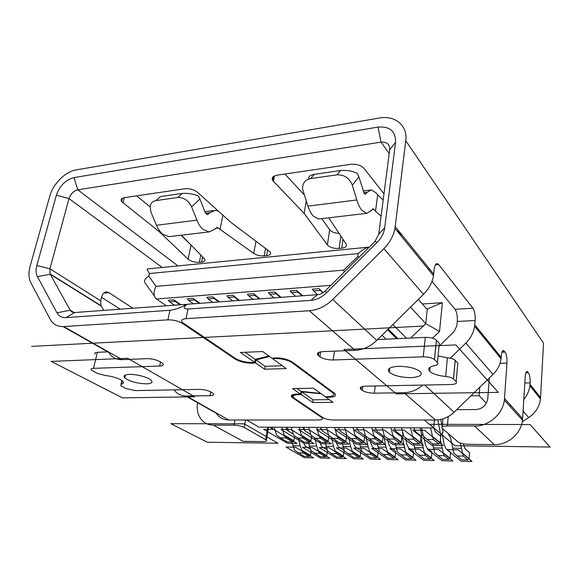<?xml version="1.0" encoding="UTF-8"?>
<svg xmlns="http://www.w3.org/2000/svg" width="579" height="579" viewBox="0 0 579 579"><rect width="100%" height="100%" fill="white"/><g stroke="black" fill="none" stroke-linecap="round" stroke-linejoin="round"><path stroke-width="0.87" d="M434.453 420.014L433.685 427.917L258.878 427.15L246.632 419.999M422.359 303.975L442.363 302.694L439.533 331.499L432.441 338.194M489.349 377.949L487.771 398.757C486.526 405.286 482.575 408.89 475.909 409.57L456.679 409.671M66.02 317.61L74.72 312.53L186.257 304.322C181.784 307.348 176.349 309.331 169.951 310.286L66.02 317.61C61.895 317.806 58.877 316.214 56.966 312.841L37.396 276.596C35.862 273.592 35.674 269.915 36.832 265.566L56.358 195.203C59.738 185.729 65.608 179.859 73.982 177.594L378.022 127.098L381.025 142.116C386.917 141.717 389.805 144.265 389.696 149.758L378.753 234.191L375.04 241.356L377.146 242.369L326.455 292.829C321.786 297.338 316.604 299.842 310.909 300.349L188.016 309.012C183.695 308.889 183.029 307.644 186.018 305.271L187.379 304.243L317.567 294.668L310.909 300.349M431.97 281.394L455.036 309.302C456.824 312.038 457.576 316.083 457.28 321.454L456.882 325.832L453.922 331.745L439.012 346.343M526.289 371.935L527.766 371.892L527.035 371.421C526.072 371.588 525.464 373.346 525.204 376.697L522.504 420.267C521.136 433.649 507.819 445.121 494.321 444.65L468.324 444.31C463.526 444.115 460.11 443.34 458.076 441.987L442.103 428.25C441.039 426.824 442.797 426.043 447.357 425.92L474.592 426.006C488.741 426.361 502.833 414.159 504.374 400.082L506.972 363.091C507.161 358.097 506.545 354.435 505.12 352.104L501.971 352.22M450.332 358.213L465.82 343.086L492.997 374.403C497.527 369.901 500.213 364.683 501.052 358.748L501.284 356.049C501.602 352.517 502.311 350.671 503.412 350.512L505.12 352.104M433.476 275.691L394.965 228.358C393.525 235.848 389.833 242.615 383.877 248.659L423.51 294.335C428.952 288.849 432.274 282.639 433.476 275.691L434.17 269.401C434.641 265.587 435.625 263.633 437.123 263.539L438.694 264.574L472.949 308.223C474.671 310.988 475.402 315.085 475.135 320.498L474.614 326.252C473.636 332.592 470.705 338.201 465.82 343.086M394.965 228.358L405.763 140.726C407.92 125.563 394.979 115.011 379.259 118.044L76.073 169.922C65.362 171.536 53.007 183.919 49.743 196.238L30.108 266.297C28.422 272.499 28.581 277.826 30.593 282.284L50.17 319.282C53 324.378 57.509 326.802 63.704 326.556L167.896 319.847L169.951 310.286M405.763 140.726L543.529 343.123L540.482 398.982C539.433 406.726 535.51 412.921 528.721 417.582L522.272 421.787M523.821 399.438C527.237 395.305 529.264 390.709 529.886 385.65L530.082 382.885L524.82 382.987M527.766 371.892L528.461 372.796C529.684 374.866 530.226 378.225 530.082 382.885M188.016 309.012L186.011 318.674C181.806 319.123 180.612 320.382 182.428 322.467L235.414 358.444C240.053 361.13 245.807 362.49 252.683 362.519L254.709 362.353L240.444 352.466L262.685 351.547L271.855 358.169C279.577 357.337 286.41 358.611 292.366 361.991L335.038 393.72C336.732 396.347 333.656 397.476 325.803 397.107L333.055 402.34L312.725 402.543L301.239 394.589L299.09 394.545C293.9 394.784 292.098 395.87 293.683 397.795L322.785 417.575C325.398 419.051 328.995 419.862 333.576 420.007L435.502 420.014C442.465 419.891 448.638 417.3 454.045 412.241L424.791 385.035M492.997 374.403L454.045 412.241M361.014 387.04L360.746 389.117L362.28 390.355C365.038 392.142 369.047 393.083 374.302 393.177L403.99 392.728C410.895 392.526 417.162 389.971 422.8 385.078M438.071 355.991L447.401 357.779C451.113 358.169 453.697 359.002 455.152 360.29L453.458 378.927L456.151 381.662C457.287 383.327 455.586 384.282 451.041 384.528L365.631 386.179C361.021 386.425 359.393 387.409 360.746 389.117M186.011 318.674L309.295 310.735C317.878 310.033 325.709 306.277 332.773 299.466L383.877 248.659M423.51 294.335L376.784 340.394C370.314 346.568 363.069 349.882 355.043 350.338L322.872 351.627C318.009 352.018 316.409 353.233 318.081 355.274L319.934 356.773C323.162 358.893 327.584 359.957 333.207 359.979L334.452 351.163M453.458 378.927C451.989 377.696 449.384 376.878 445.642 376.473C438.093 375.67 432.788 373.983 429.734 371.421L429.705 371.392C427.382 368.765 429.075 366.833 434.8 365.588C437.688 364.973 438.564 363.974 437.42 362.599L434.453 359.581C432.064 357.764 428.33 356.852 423.242 356.838L333.207 359.979M398.526 366.326C408.434 366.413 415.686 368.193 420.296 371.667C422.88 375.112 419.732 377.095 410.851 377.624C401.081 377.501 393.908 375.72 389.341 372.275C386.7 368.932 389.761 366.948 398.526 366.326M377.646 339.547L425.276 337.376C430.32 337.34 434.026 338.266 436.378 340.148L439.316 343.296L437.42 362.599M455.152 360.29L457.808 363.134L456.151 381.662M378.022 127.098C389.877 126.164 395.725 131.238 395.566 142.318L384.68 227.808C383.92 233.163 381.409 238.02 377.146 242.369M389.218 153.449L381.025 142.116L77.789 189.811L73.982 177.594M377.682 194.841L376.22 193.002L371.363 189.883L367.231 192.221L365.255 194.197L364.249 193.567L358.886 176.819L352.314 185.135L356.794 199.972C358.177 204.467 359.885 207.933 361.918 210.372L366.797 213.333L371.146 210.778L373.1 208.744L375.525 211.125L377.682 194.841L383.182 200.008M402.608 235.776L396.412 230.138M381.083 216.191L375.525 211.125M383.978 193.842L363.996 168.323C360.905 165.181 356.44 163.857 350.599 164.349L277.052 175.176C272.716 176.067 271.312 177.891 272.839 180.641L304.17 213.441L306.211 201.014M328.8 217.813L346.141 244.034C347.212 246.213 345.735 247.595 341.711 248.174L339.055 248.442C334.242 248.673 330.471 247.646 327.757 245.358L304.17 213.441M181.415 235.197L204.648 258.987C205.559 260.666 204.525 261.708 201.55 262.113L199.306 262.338C195.174 262.519 191.577 261.592 188.53 259.544L158.726 231.216L121.583 201.535C120.439 199.531 121.38 198.235 124.405 197.656L184.824 188.761C189.702 188.378 193.929 189.55 197.49 192.271L230.941 222.394L270.263 252.024C271.29 253.949 270.075 255.158 266.615 255.643L264.183 255.882C260.21 256.106 256.729 255.288 253.74 253.421L218.189 227.988L216.712 227.525M180.974 235.248L191.83 245.829M136.615 195.854L150.099 206.855M321.75 218.645L330.044 230.247C332.064 232.136 335.096 233.192 339.135 233.431M284.94 174.018L304.134 194.739M132.946 308.245L108.932 292.656L106.514 291.91C104.162 292.084 102.541 293.748 101.643 296.911L100.688 300.805L100.985 305.69L103.735 310.395M74.72 312.53C72.672 312.631 71.159 311.857 70.182 310.185L50.084 273.925L49.946 268.808L69.002 198.575C70.674 193.835 73.598 190.918 77.789 189.811L177.985 265.92M263.156 441.603L243.129 441.343L213.333 425.145L234.01 425.21C238.07 425.362 241.457 426.101 244.179 427.432L266.391 440.149C267.158 441.097 266.079 441.582 263.156 441.603M197.569 402.658C196.643 408.593 197.54 413.739 200.262 418.103C203.338 422.656 207.695 425 213.333 425.145M120.222 309.186L101.549 297.309M424.291 420.014L433.685 427.917M486.367 403.266L479.115 395.689L470.973 395.797M510.2 404.743L510.092 406.444M479.788 387.235L479.115 395.689M322.373 417.314L322.286 417.944L291.896 397.266C290.303 395.341 292.098 394.256 297.28 394.01L300.588 394.14L292.569 388.581L313.449 388.191L325.188 396.658L327.374 396.709C332.939 396.463 334.894 395.291 333.229 393.184L292.134 362.693C287.72 359.957 281.915 358.575 274.721 358.539L272.615 358.719L286.272 368.57L264.646 369.236L265.139 366.304L282.357 365.747M269.879 427.193L274.721 430.219M95.238 354.189C94.341 353.11 95.05 352.488 97.373 352.322L107.737 351.851M186.069 305.22L186.257 304.322L186.764 304.684M160.549 361.998L159.681 366.029C163.017 365.819 164.045 364.965 162.757 363.474L159.833 361.571C156.127 359.646 151.893 358.676 147.146 358.647L122.147 359.646C116.198 359.747 111.769 357.359 108.866 352.488L63.082 326.585M159.681 366.029L93.501 368.338C91.171 368.476 90.462 369.062 91.381 370.097L97.084 373.296L104.929 375.431C111.059 376.126 116.234 377.537 120.461 379.658L122.705 381.199C124.036 382.596 123.595 383.58 121.38 384.166L120.707 385.6L125.911 388.516L135.356 390.608L199.357 389.377C203.859 389.464 207.709 390.333 210.915 391.983L213.318 393.539C214.404 394.827 213.318 395.537 210.061 395.674L210.778 391.903M264.646 369.236L255.477 362.881L252.538 363.199C245.684 363.163 239.938 361.81 235.313 359.139L182.298 323.328C178.18 320.925 173.382 319.767 167.896 319.847M185.845 396.029L216.242 413.225C219.159 417.618 223.328 419.876 228.741 419.999L318.284 420.007C321.96 419.905 323.299 419.225 322.286 417.944M174.062 389.862C177.015 393.952 181.133 396.007 186.409 396.029L210.061 395.674M146.509 383.841C137.143 383.501 129.906 381.532 124.796 377.942C122.958 375.872 124.492 374.693 129.385 374.41C136.499 374.092 148.513 377.349 151.264 380.302C153.095 382.422 151.51 383.602 146.509 383.841M296.911 388.502L301.015 391.368L300.588 394.14M301.015 391.368L320.686 393.409M272.731 358.017L272.615 358.719M269.546 356.498L255.99 359.914L265.139 366.304M255.477 362.881L255.99 359.914M245.062 352.278L255.23 359.378L268.866 356.013M255.23 359.378L254.709 362.353M325.868 396.687L325.803 397.107M321.244 393.814L301.659 391.817L313.123 399.828L329.313 399.64M301.239 394.589L301.659 391.817M312.725 402.543L313.123 399.828M326.455 292.829L325.232 290.955C322.937 293.177 320.382 294.407 317.567 294.668M325.232 290.955L375.04 241.356M170.762 236.449L169.104 236.645L162.858 234.249C160.282 232.179 158.154 229.19 156.475 225.267L151.039 212.341L150.12 206.681C150.656 203.236 152.603 201.21 155.968 200.595L160.549 196.549L182.161 193.422C187.813 193.017 193.212 193.885 198.351 196.013L199.929 198.981L191.627 206.855C188.457 200.443 183.804 197.33 177.681 197.504L155.968 200.595M191.627 206.855L196.903 220.158C198.532 224.196 200.587 227.286 203.07 229.422L209.077 231.933L214.548 229.429L217.024 227.489M218.341 211.046L215.214 210.329L210.018 212.645L207.514 214.541L206.276 214.006L205.067 212.153L199.929 198.981M222.893 215.142L220.006 229.573M158.726 231.216L159.008 229.986M352.314 185.135C349.398 177.999 344.266 174.561 336.92 174.844L310.59 178.585C305.017 179.808 302.347 183.333 302.585 189.159L307.905 206.146C309.374 210.503 311.198 213.846 313.384 216.191L318.631 219.014L366.797 213.333M320.013 218.848L318.631 219.014M358.886 176.819L357.402 173.526C352.77 171.029 347.139 170.038 340.517 170.537L314.346 174.315C309.765 175.321 307.963 176.87 308.947 178.954M439.533 331.499L425.775 323.668L427.309 308.962L442.363 302.694M427.309 308.962L427.056 309.258L418.327 299.444M410.591 338.042L425.775 323.668L410.533 307.123M369.293 247.074C366.369 247.436 362.657 249.614 358.14 253.609L357.728 256.635L359.175 257.156M357.728 256.635L343.723 270.111L344.31 271.956M406.494 338.23L392.844 324.566M397.911 338.621L388.219 329.125M387.597 329.74L396.745 338.672M386.099 339.164L381.995 335.255M317.495 294.675L312.211 289.196L318.978 288.675L323.227 292.605M318.978 288.675L322.814 292.88M295.471 296.296L290.036 290.904L296.629 290.397L302.701 295.76M296.629 290.397L297.816 292.106L302.021 295.811M281.09 297.353L274.851 292.077L276.074 293.756L280.388 297.403M274.012 297.874L269.662 294.248L268.424 292.569L274.851 292.077M260.029 298.902L253.631 293.705L254.883 295.37L259.312 298.952M253.088 299.408L248.63 295.84L247.371 294.19L253.631 293.705M232.693 300.914L228.133 297.396L226.845 295.768L232.946 295.297L239.496 300.407M232.946 295.297L234.227 296.933L238.758 300.465M212.79 302.376L208.143 298.916L206.826 297.309L212.775 296.853L219.463 301.883M212.775 296.853L214.085 298.467L218.71 301.941M199.921 303.324L193.104 298.366L194.435 299.958L199.154 303.374M193.379 303.801L188.638 300.4L187.299 298.815L193.104 298.366M180.851 304.72L173.917 299.842L175.271 301.413L180.069 304.778M174.431 305.198L169.611 301.84L168.25 300.284L173.917 299.842M343.723 270.111L155.975 286.373C153.283 292.171 153.457 296.383 156.496 299.003L166.39 305.784M369.272 247.074L147.667 268.909C146.639 268.678 147.24 270.219 149.454 273.52L148.839 276.205C145.126 278.318 143.831 280.54 144.96 282.849L154.427 296.014M422.619 433.968L421.657 435.292L420.238 427.859M421.092 436.653L421.657 435.292M420.969 437.869L424.284 452.532L431.355 457.909L431.934 451.938L426.998 448.103L425.297 444.303L423.857 436.696M419.066 455.21L425.116 455.333L430.081 459.082L424.096 458.952L415.881 452.38L413.652 443.586M422.8 434.561L421.063 436.95M425.116 455.333L424.284 452.532M431.355 457.909L430.081 459.082M437.876 419.898L440.735 435.451L443.094 432.035L442.457 428.569M442.146 426.839L440.785 419.435M440.474 436.074L440.735 435.451M440.402 440.163L443.239 452.872L450.049 458.3L450.585 452.264L445.837 448.399L444.194 444.556L442.255 433.997L440.699 436.262M437.804 455.579L443.977 455.702L448.761 459.487L442.646 459.357L434.663 452.72L432.491 443.84M443.094 432.035L442.255 433.997M443.977 455.702L443.239 452.872M450.049 458.3L448.761 459.487M456.932 455.955L463.236 456.078L467.825 459.9L461.586 459.762L453.842 453.067L450.549 437.529L448.971 435.524L448.682 433.91M460.327 443.087L462.599 453.227L469.128 458.698L469.627 452.604L465.067 448.696L463.309 443.825M463.236 456.078L462.599 453.227M469.128 458.698L467.825 459.9M426.846 439.418L433.345 439.49L438.81 443.919L432.375 443.84L423.466 436.32L421.469 427.867M433.345 439.49L432.506 436.4L440.17 442.667L438.81 443.919M430.537 427.903L432.506 436.4M440.17 442.667L440.764 436.32L435.343 431.789L433.613 427.917M407.124 439.208L413.486 439.273L419.16 443.659L412.87 443.579L403.701 436.139L401.645 427.78M413.486 439.273L412.545 436.219L420.506 442.421L419.16 443.659M410.511 427.816L412.545 436.219M420.506 442.421L421.143 436.146L415.512 431.659L413.717 427.83M387.829 438.998L394.053 439.063L399.937 443.405L393.778 443.326L384.362 435.958L382.256 427.693M394.053 439.063L393.011 436.038L401.261 442.182L399.937 443.405M390.926 427.729L393.011 436.038M401.261 442.182L401.942 435.973L396.101 431.536L394.256 427.743M368.946 438.795L375.04 438.86L381.112 443.159L375.083 443.08L365.429 435.792L363.279 427.606M375.04 438.86L373.896 435.864L382.422 441.943L381.112 443.159M371.769 427.649L373.896 435.864M382.422 441.943L383.146 435.799L377.11 431.413L375.206 427.664M350.461 438.593L356.425 438.658L362.686 442.921L356.78 442.841L346.908 435.618L344.7 427.526M356.425 438.658L355.195 435.697L363.981 441.712L362.686 442.921M353.009 427.563L355.195 435.697M363.981 441.712L364.734 435.632L358.517 431.29L356.563 427.577M403.172 434.858L402.427 432.383M401.515 427.78L401.884 429.64M403.411 435.473L402.195 437.065L402.97 435.133M402.195 437.065L405.72 452.199L413.037 457.526L413.652 451.613L408.542 447.82L406.791 444.05L405.589 437.912M400.711 454.855L406.639 454.971L411.785 458.684L405.915 458.561L397.484 452.047L395.204 443.348M406.639 454.971L405.72 452.199M413.037 457.526L411.785 458.684M384.536 436.125L383.92 436.892L384.311 435.871M383.92 436.892L386.019 447.183L387.525 451.866L395.088 457.149L395.739 451.302L390.463 447.538L388.661 443.804L387.662 438.868M382.733 454.501L388.538 454.616L393.85 458.3L388.096 458.177L379.462 451.721L377.124 443.109M388.538 454.616L387.525 451.866M395.088 457.149L393.85 458.3M366.015 436.718L368.157 446.908L369.706 451.548L377.494 456.78L378.181 450.99L372.746 447.256L370.893 443.565L370.053 439.57M365.103 454.153L370.792 454.269L376.27 457.917L370.632 457.801L361.803 451.403L359.407 442.877M370.792 454.269L369.706 451.548M377.494 456.78L376.27 457.917M334.655 427.483L336.884 435.531L345.916 441.488L346.705 435.473L340.314 431.167L338.31 427.497M332.36 438.397L338.201 438.462L344.635 442.682L338.853 442.602L328.763 435.459L326.52 427.447M338.201 438.462L336.884 435.531M345.916 441.488L344.635 442.682M314.636 438.209L320.353 438.267L326.961 442.443L321.287 442.37L311.003 435.292L308.716 427.367M320.353 438.267L318.949 435.365L328.221 441.263L326.961 442.443M316.684 427.403L318.949 435.365M328.517 434.967L322.489 431.051L320.433 427.418M329.002 435.669L328.221 441.263M348.601 437.145L350.657 446.641L352.235 451.229L360.247 456.418L360.963 450.686L355.376 446.988L353.472 443.333L352.792 440.163M347.827 453.813L353.407 453.929L359.031 457.548L353.501 457.424L344.483 451.092L342.044 442.646M353.407 453.929L352.235 451.229M360.247 456.418L359.031 457.548M320.94 428.952L320.592 427.418M331.608 437.869L333.497 446.373L335.111 450.925L343.325 456.064L344.078 450.39L338.339 446.72L336.399 443.101L335.863 440.67M330.891 453.487L336.356 453.589L342.131 457.186L336.71 457.063L327.511 450.788L325.022 442.421M336.356 453.589L335.111 450.925M343.325 456.064L342.131 457.186M297.273 438.021L302.875 438.079L309.635 442.218L304.084 442.146L293.604 435.133L291.273 427.288M302.875 438.079L301.391 435.205L310.88 441.053L309.635 442.218M299.082 427.324L301.391 435.205M310.554 434.409L305.024 430.935L302.926 427.338M311.64 435.871L310.88 441.053M280.258 437.84L285.751 437.898L292.663 441.994L287.22 441.922L280.258 437.84L276.559 434.981L274.193 427.215M285.751 437.898L284.188 435.053L293.893 440.836L292.663 441.994M281.835 427.251L284.188 435.053M292.981 433.91L287.915 430.827L285.78 427.266M294.631 436.038L293.893 440.836M304.634 430.638L303.874 427.345M314.911 438.383L316.677 446.112L318.32 450.621L326.737 455.716L327.439 450.65M314.274 453.162L319.637 453.263L325.557 456.824L320.238 456.708L310.872 450.484L308.339 442.204M319.253 441.097L321.642 446.46L327.019 449.789M319.637 453.263L318.32 450.621M326.737 455.716L325.557 456.824M288.385 431.109L287.474 427.273M298.525 438.781L300.183 445.859L301.854 450.324L310.46 455.376L311.14 450.73M297.982 452.843L303.244 452.944L309.295 456.476L304.076 456.361L294.545 450.187L291.968 441.987M302.962 441.466L305.263 446.206L310.228 449.181M303.244 452.944L301.854 450.324M310.46 455.376L309.295 456.476M423.792 326.035L31.519 346.387M194.855 396.796L127.604 358.292L51.234 361.405L122.422 397.86L194.855 396.796M277.956 443.232L244.222 423.842L170.885 423.669L207.253 442.233L277.956 443.232M396.275 393.858L498.316 392.367L455.818 344.932L343.933 349.484L396.275 393.858M454.978 445.714L550.05 447.053L530.082 424.545L429.538 424.298L454.978 445.714M313.601 457.859L295.406 447.198L285.975 447.046L304.395 457.656L313.601 457.859L295.406 447.198L285.975 447.046L304.395 457.656L313.601 457.859L295.406 447.198L285.975 447.046L304.395 457.656L313.601 457.859L295.406 447.198L285.975 447.046L304.395 457.656L313.601 457.859L295.406 447.198L285.975 447.046L304.395 457.656L313.601 457.859L295.406 447.198L285.975 447.046L304.395 457.656L313.601 457.859L295.406 447.198L285.975 447.046L304.395 457.656L313.601 457.859L295.406 447.198L285.975 447.046L304.395 457.656L313.601 457.859L295.406 447.198L285.975 447.046L304.395 457.656L313.601 457.859M297.027 443.369L273.534 429.386L263.648 429.329L287.423 443.232L297.027 443.369L273.534 429.386L263.648 429.329L287.423 443.232L297.027 443.369L273.534 429.386L263.648 429.329L287.423 443.232L297.027 443.369L273.534 429.386L263.648 429.329L287.423 443.232L297.027 443.369L273.534 429.386L263.648 429.329L287.423 443.232L297.027 443.369L273.534 429.386L263.648 429.329L287.423 443.232L297.027 443.369L273.534 429.386L263.648 429.329L287.423 443.232L297.027 443.369L273.534 429.386L263.648 429.329L287.423 443.232L297.027 443.369L273.534 429.386L263.648 429.329L287.423 443.232L297.027 443.369L273.534 429.386L263.648 429.329L287.423 443.232L297.027 443.369M313.992 443.601L291.013 429.488L280.916 429.43L304.192 443.463L313.992 443.601L291.013 429.488L280.916 429.43L304.192 443.463L313.992 443.601L291.013 429.488L280.916 429.43L304.192 443.463L313.992 443.601L291.013 429.488L280.916 429.43L304.192 443.463L313.992 443.601L291.013 429.488L280.916 429.43L304.192 443.463L313.992 443.601L291.013 429.488L280.916 429.43L304.192 443.463L313.992 443.601L291.013 429.488L280.916 429.43L304.192 443.463L313.992 443.601L291.013 429.488L280.916 429.43L304.192 443.463L313.992 443.601L291.013 429.488L280.916 429.43L304.192 443.463L313.992 443.601L291.013 429.488L280.916 429.43L304.192 443.463L313.992 443.601M331.304 443.847L308.868 429.589L298.554 429.531L321.309 443.702L331.304 443.847L308.868 429.589L298.554 429.531L321.309 443.702L331.304 443.847L308.868 429.589L298.554 429.531L321.309 443.702L331.304 443.847L308.868 429.589L298.554 429.531L321.309 443.702L331.304 443.847L308.868 429.589L298.554 429.531L321.309 443.702L331.304 443.847L308.868 429.589L298.554 429.531L321.309 443.702L331.304 443.847L308.868 429.589L298.554 429.531L321.309 443.702L331.304 443.847L308.868 429.589L298.554 429.531L321.309 443.702L331.304 443.847L308.868 429.589L298.554 429.531L321.309 443.702L331.304 443.847L308.868 429.589L298.554 429.531L321.309 443.702L331.304 443.847M348.971 444.093L327.106 429.69L316.568 429.632L338.773 443.948L348.971 444.093L327.106 429.69L316.568 429.632L338.773 443.948L348.971 444.093L327.106 429.69L316.568 429.632L338.773 443.948L348.971 444.093L327.106 429.69L316.568 429.632L338.773 443.948L348.971 444.093L327.106 429.69L316.568 429.632L338.773 443.948L348.971 444.093L327.106 429.69L316.568 429.632L338.773 443.948L348.971 444.093L327.106 429.69L316.568 429.632L338.773 443.948L348.971 444.093L327.106 429.69L316.568 429.632L338.773 443.948L348.971 444.093L327.106 429.69L316.568 429.632L338.773 443.948L348.971 444.093L327.106 429.69L316.568 429.632L338.773 443.948L348.971 444.093M367.014 444.346L345.735 429.799L334.973 429.741L356.592 444.202L367.014 444.346L345.735 429.799L334.973 429.741L356.592 444.202L367.014 444.346L345.735 429.799L334.973 429.741L356.592 444.202L367.014 444.346L345.735 429.799L334.973 429.741L356.592 444.202L367.014 444.346L345.735 429.799L334.973 429.741L356.592 444.202L367.014 444.346L345.735 429.799L334.973 429.741L356.592 444.202L367.014 444.346L345.735 429.799L334.973 429.741L356.592 444.202L367.014 444.346L345.735 429.799L334.973 429.741L356.592 444.202L367.014 444.346L345.735 429.799L334.973 429.741L356.592 444.202L367.014 444.346L345.735 429.799L334.973 429.741L356.592 444.202L367.014 444.346M385.426 444.6L364.784 429.908L353.783 429.85L374.787 444.455L385.426 444.6L364.784 429.908L353.783 429.85L374.787 444.455L385.426 444.6L364.784 429.908L353.783 429.85L374.787 444.455L385.426 444.6L364.784 429.908L353.783 429.85L374.787 444.455L385.426 444.6L364.784 429.908L353.783 429.85L374.787 444.455L385.426 444.6L364.784 429.908L353.783 429.85L374.787 444.455L385.426 444.6L364.784 429.908L353.783 429.85L374.787 444.455L385.426 444.6L364.784 429.908L353.783 429.85L374.787 444.455L385.426 444.6L364.784 429.908L353.783 429.85L374.787 444.455L385.426 444.6L364.784 429.908L353.783 429.85L374.787 444.455L385.426 444.6M404.236 444.86L384.253 430.023L373.006 429.958L393.373 444.708L404.236 444.86L384.253 430.023L373.006 429.958L393.373 444.708L404.236 444.86L384.253 430.023L373.006 429.958L393.373 444.708L404.236 444.86L384.253 430.023L373.006 429.958L393.373 444.708L404.236 444.86L384.253 430.023L373.006 429.958L393.373 444.708L404.236 444.86L384.253 430.023L373.006 429.958L393.373 444.708L404.236 444.86L384.253 430.023L373.006 429.958L393.373 444.708L404.236 444.86L384.253 430.023L373.006 429.958L393.373 444.708L404.236 444.86L384.253 430.023L373.006 429.958L393.373 444.708L404.236 444.86L384.253 430.023L373.006 429.958L393.373 444.708L404.236 444.86M423.444 445.135L404.156 430.132L392.656 430.067L412.349 444.976L423.444 445.135L404.156 430.132L392.656 430.067L412.349 444.976L423.444 445.135L404.156 430.132L392.656 430.067L412.349 444.976L423.444 445.135L404.156 430.132L392.656 430.067L412.349 444.976L423.444 445.135L404.156 430.132L392.656 430.067L412.349 444.976L423.444 445.135L404.156 430.132L392.656 430.067L412.349 444.976L423.444 445.135L404.156 430.132L392.656 430.067L412.349 444.976L423.444 445.135L404.156 430.132L392.656 430.067L412.349 444.976L423.444 445.135L404.156 430.132L392.656 430.067L412.349 444.976L423.444 445.135L404.156 430.132L392.656 430.067L412.349 444.976L423.444 445.135M443.073 445.403L424.516 430.255L412.755 430.183L431.731 445.251L443.073 445.403L424.516 430.255L412.755 430.183L431.731 445.251L443.073 445.403L424.516 430.255L412.755 430.183L431.731 445.251L443.073 445.403L424.516 430.255L412.755 430.183L431.731 445.251L443.073 445.403L424.516 430.255L412.755 430.183L431.731 445.251L443.073 445.403L424.516 430.255L412.755 430.183L431.731 445.251L443.073 445.403L424.516 430.255L412.755 430.183L431.731 445.251L443.073 445.403L424.516 430.255L412.755 430.183L431.731 445.251L443.073 445.403L424.516 430.255L412.755 430.183L431.731 445.251L443.073 445.403L424.516 430.255L412.755 430.183L431.731 445.251L443.073 445.403M329.849 458.221L312.059 447.466L302.441 447.314L320.469 458.011L329.849 458.221L312.059 447.466L302.441 447.314L320.469 458.011L329.849 458.221L312.059 447.466L302.441 447.314L320.469 458.011L329.849 458.221L312.059 447.466L302.441 447.314L320.469 458.011L329.849 458.221L312.059 447.466L302.441 447.314L320.469 458.011L329.849 458.221L312.059 447.466L302.441 447.314L320.469 458.011L329.849 458.221L312.059 447.466L302.441 447.314L320.469 458.011L329.849 458.221L312.059 447.466L302.441 447.314L320.469 458.011L329.849 458.221L312.059 447.466L302.441 447.314L320.469 458.011L329.849 458.221M346.416 458.597L329.038 447.741L319.232 447.581L336.855 458.38L346.416 458.597L329.038 447.741L319.232 447.581L336.855 458.38L346.416 458.597L329.038 447.741L319.232 447.581L336.855 458.38L346.416 458.597L329.038 447.741L319.232 447.581L336.855 458.38L346.416 458.597L329.038 447.741L319.232 447.581L336.855 458.38L346.416 458.597L329.038 447.741L319.232 447.581L336.855 458.38L346.416 458.597L329.038 447.741L319.232 447.581L336.855 458.38L346.416 458.597L329.038 447.741L319.232 447.581L336.855 458.38L346.416 458.597L329.038 447.741L319.232 447.581L336.855 458.38L346.416 458.597M363.301 458.973L346.372 448.023L336.363 447.864L353.552 458.756L363.301 458.973L346.372 448.023L336.363 447.864L353.552 458.756L363.301 458.973L346.372 448.023L336.363 447.864L353.552 458.756L363.301 458.973L346.372 448.023L336.363 447.864L353.552 458.756L363.301 458.973L346.372 448.023L336.363 447.864L353.552 458.756L363.301 458.973L346.372 448.023L336.363 447.864L353.552 458.756L363.301 458.973L346.372 448.023L336.363 447.864L353.552 458.756L363.301 458.973L346.372 448.023L336.363 447.864L353.552 458.756L363.301 458.973L346.372 448.023L336.363 447.864L353.552 458.756L363.301 458.973M380.519 459.357L364.053 448.312L353.841 448.146L370.574 459.133L380.519 459.357L364.053 448.312L353.841 448.146L370.574 459.133L380.519 459.357L364.053 448.312L353.841 448.146L370.574 459.133L380.519 459.357L364.053 448.312L353.841 448.146L370.574 459.133L380.519 459.357L364.053 448.312L353.841 448.146L370.574 459.133L380.519 459.357L364.053 448.312L353.841 448.146L370.574 459.133L380.519 459.357L364.053 448.312L353.841 448.146L370.574 459.133L380.519 459.357L364.053 448.312L353.841 448.146L370.574 459.133L380.519 459.357L364.053 448.312L353.841 448.146L370.574 459.133L380.519 459.357M398.084 459.748L382.097 448.609L371.675 448.436L387.944 459.523L398.084 459.748L382.097 448.609L371.675 448.436L387.944 459.523L398.084 459.748L382.097 448.609L371.675 448.436L387.944 459.523L398.084 459.748L382.097 448.609L371.675 448.436L387.944 459.523L398.084 459.748L382.097 448.609L371.675 448.436L387.944 459.523L398.084 459.748L382.097 448.609L371.675 448.436L387.944 459.523L398.084 459.748L382.097 448.609L371.675 448.436L387.944 459.523L398.084 459.748L382.097 448.609L371.675 448.436L387.944 459.523L398.084 459.748L382.097 448.609L371.675 448.436L387.944 459.523L398.084 459.748M415.997 460.153L400.523 448.906L389.884 448.732L405.655 459.921L415.997 460.153L400.523 448.906L389.884 448.732L405.655 459.921L415.997 460.153L400.523 448.906L389.884 448.732L405.655 459.921L415.997 460.153L400.523 448.906L389.884 448.732L405.655 459.921L415.997 460.153L400.523 448.906L389.884 448.732L405.655 459.921L415.997 460.153L400.523 448.906L389.884 448.732L405.655 459.921L415.997 460.153L400.523 448.906L389.884 448.732L405.655 459.921L415.997 460.153L400.523 448.906L389.884 448.732L405.655 459.921L415.997 460.153L400.523 448.906L389.884 448.732L405.655 459.921L415.997 460.153M434.272 460.558L419.334 449.21L408.47 449.036L423.719 460.327L434.272 460.558L419.334 449.21L408.47 449.036L423.719 460.327L434.272 460.558L419.334 449.21L408.47 449.036L423.719 460.327L434.272 460.558L419.334 449.21L408.47 449.036L423.719 460.327L434.272 460.558L419.334 449.21L408.47 449.036L423.719 460.327L434.272 460.558L419.334 449.21L408.47 449.036L423.719 460.327L434.272 460.558L419.334 449.21L408.47 449.036L423.719 460.327L434.272 460.558L419.334 449.21L408.47 449.036L423.719 460.327L434.272 460.558L419.334 449.21L408.47 449.036L423.719 460.327L434.272 460.558M452.93 460.978L438.549 449.521L427.454 449.34L442.153 460.739L452.93 460.978L438.549 449.521L427.454 449.34L442.153 460.739L452.93 460.978L438.549 449.521L427.454 449.34L442.153 460.739L452.93 460.978L438.549 449.521L427.454 449.34L442.153 460.739L452.93 460.978L438.549 449.521L427.454 449.34L442.153 460.739L452.93 460.978L438.549 449.521L427.454 449.34L442.153 460.739L452.93 460.978L438.549 449.521L427.454 449.34L442.153 460.739L452.93 460.978L438.549 449.521L427.454 449.34L442.153 460.739L452.93 460.978L438.549 449.521L427.454 449.34L442.153 460.739L452.93 460.978M471.965 461.405L458.177 449.84L446.836 449.659L460.971 461.159L471.965 461.405L458.177 449.84L446.836 449.659L460.971 461.159L471.965 461.405L458.177 449.84L446.836 449.659L460.971 461.159L471.965 461.405L458.177 449.84L446.836 449.659L460.971 461.159L471.965 461.405L458.177 449.84L446.836 449.659L460.971 461.159L471.965 461.405L458.177 449.84L446.836 449.659L460.971 461.159L471.965 461.405L458.177 449.84L446.836 449.659L460.971 461.159L471.965 461.405L458.177 449.84L446.836 449.659L460.971 461.159L471.965 461.405L458.177 449.84L446.836 449.659L460.971 461.159L471.965 461.405M447.357 425.92L448.211 416.598M500.017 363.301L506.972 363.091M474.592 426.006L494.321 444.65M522.656 418.675L504.541 398.417M501.19 357.395L474.773 324.812M433.678 274.113L395.218 226.664M540.591 397.672L530.002 384.297M502.478 351.149L504.309 351.084M500.126 356.085L498.924 356.128M374.302 393.177L375.185 385.99M457.28 321.454L475.135 320.498M362.78 386.454L362.28 390.355M403.99 392.728L435.502 420.014M309.295 310.735L355.043 350.338M361.021 389.356L361.339 386.881M425.276 337.376L423.242 356.838M320.665 351.851L319.934 356.773M318.443 355.586L318.928 352.314M430.132 269.734L428.728 269.857M435.372 264.856L438.694 264.574M472.949 308.223L455.036 309.302M384.68 227.808L378.753 234.191M389.696 149.758L395.566 142.318M372.015 209.576L374.041 209.33M215.656 228.292L218.189 227.988M100.688 300.805L49.946 268.808L36.832 265.566M56.358 195.203L69.002 198.575L162.214 267.476M267.78 427.186L265.725 439.678M287.843 428.829L286.974 429.936M271.891 428.54L272.941 427.208M37.396 276.596L50.272 274.301L101.173 306.052M74.163 312.544L70.182 310.185L56.966 312.841M122.147 359.646L63.704 326.556M228.741 419.999L186.409 396.029M93.501 368.338L97.373 352.322M122.162 380.736L121.38 384.166M103.713 293.104L108.932 292.656M321.91 416.981L321.823 417.575M292.634 397.86L293.155 394.523M332.816 392.019L332.715 392.75M292.134 362.693L292.257 361.911M256.497 359.798L256.613 359.118M235.436 358.459L235.313 359.139M182.298 323.328L182.465 322.503M234.944 419.999L234.01 425.21M244.179 427.432L245.474 419.999M376.784 340.394L332.773 299.466M196.903 220.158L156.475 225.267M182.161 193.422L177.681 197.504M208.585 214.071L206.703 214.31M205.61 213.224L210.018 212.645M256.005 241.096L253.74 253.421M264.183 255.882L265.551 248.225M267.657 249.795L266.615 255.643M122.98 202.99L124.29 197.671M191.048 245.178L188.081 259.16M199.306 262.338L200.826 255.006M202.636 256.852L201.55 262.113M356.794 199.972L307.905 206.146M310.59 178.585L314.346 174.315M340.517 170.537L336.92 174.844M366.102 193.719L364.596 193.914M363.699 192.677L367.231 192.221M273.426 181.35L274.403 175.929M329.683 229.805L327.388 244.924M339.055 248.442L340.865 236.051M343 239.279L341.711 248.174M528.461 372.796L525.855 372.854M523.112 411.155L528.721 417.582M434.518 359.646L436.443 340.213M447.401 357.779L445.642 376.473M453.516 378.984L455.21 360.348M313.384 290.926L320.144 290.412M291.237 292.605L297.816 292.106M269.662 294.248L276.074 293.756M248.63 295.84L254.883 295.37M228.133 297.396L234.227 296.933M208.143 298.916L214.085 298.467M188.638 300.4L194.435 299.958M169.611 301.84L175.271 301.413M149.454 273.52L358.14 253.609M148.839 276.205L155.975 286.373M156.496 299.003L330.877 285.331M422.858 447.748L414.434 447.625M441.857 448.045L433.258 447.914M461.26 448.341L452.481 448.211M404.251 447.466L396 447.335M386.019 447.183L377.942 447.06M368.157 446.908L360.239 446.785M350.657 446.641L342.891 446.518M333.497 446.373L325.883 446.257M316.677 446.112L309.215 445.996M300.183 445.859L292.858 445.743M442.24 426.781L442.978 418.856M504.374 400.082L522.504 420.267M495.834 350.787L494.618 350.831M318.493 352.51L318.081 355.274M268.518 427.186L266.391 440.149M288.125 430.002L287.633 430.624M50.084 273.925L100.985 305.69M121.872 380.519L121.018 384.275M105.95 291.954L106.514 291.91M292.272 394.864L291.896 397.266M333.338 392.41L333.229 393.184M124.796 377.942L125.462 375.011M213.521 210.553L204.886 211.682M122.393 198.257L121.583 201.535M169.104 236.645L209.077 231.933M370.01 190.057L363.091 190.961M273.614 176.385L272.839 180.641M540.482 398.982L529.886 385.65M436.378 340.148L434.453 359.581M430.168 367.173L429.734 371.421M389.826 368.128L389.341 372.275M501.052 358.748L474.614 326.252"/></g></svg>
